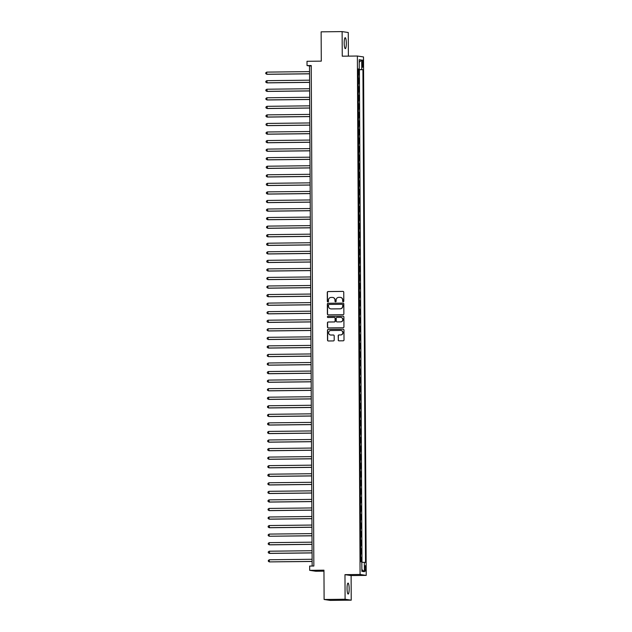 <?xml version="1.0" encoding="UTF-8"?>
<svg xmlns="http://www.w3.org/2000/svg" width="632" height="632" viewBox="0 0 632 632"><rect width="100%" height="100%" fill="white"/><g stroke="black" fill="none" stroke-linecap="round" stroke-linejoin="round"><path stroke-width="0.95" d="M343.231 301.74A0.585 0.577 -81.5 0 0 343.8 301.14L343.753 292.221A0.837 0.822 -81.5 0 0 342.931 291.392L328.095 291.557A0.837 0.822 -81.5 0 0 327.273 292.403L327.321 301.33A0.585 0.577 -81.5 0 0 327.897 301.906A0.585 0.577 -81.5 0 0 328.474 301.314L328.466 300.161A2.686 2.639 -81.5 0 1 331.089 297.443L332.329 297.427A2.686 2.639 -81.5 0 1 334.976 300.089L334.984 301.243A0.585 0.577 -81.5 0 0 335.56 301.82A0.585 0.577 -81.5 0 0 336.137 301.227L336.129 300.074A2.686 2.639 -81.5 0 1 338.752 297.356L339.992 297.34A2.686 2.639 -81.5 0 1 342.647 300.002L342.647 301.156A0.585 0.577 -81.5 0 0 343.231 301.74A0.585 0.577 -81.5 0 1 342.813 301.18L342.647 301.156M349.172 588.74A5.475 1.059 89.4 0 0 348.05 583.107A5.475 1.059 89.4 0 0 347.047 588.424A5.475 1.059 89.4 0 0 348.169 594.056A5.475 1.059 89.4 0 0 349.172 588.74M346.312 43.339A5.475 1.059 89.4 0 0 345.19 37.707A5.475 1.059 89.4 0 0 344.195 43.023A5.475 1.059 89.4 0 0 345.317 48.656A5.475 1.059 89.4 0 0 346.312 43.339M365.77 568.492A2.741 0.529 89.4 0 0 365.209 565.672A2.741 0.529 89.4 0 0 364.711 568.334A2.741 0.529 89.4 0 0 365.272 571.146A2.741 0.529 89.4 0 0 365.77 568.492M338.199 340.024A0.837 0.822 -81.5 0 0 339.021 340.853L343.184 340.806A0.837 0.822 -81.5 0 0 344.005 339.961L343.958 330.054A0.837 0.822 -81.5 0 0 343.129 329.225L328.292 329.391A0.837 0.822 -81.5 0 0 327.471 330.236L327.518 340.15A0.837 0.822 -81.5 0 0 328.348 340.98L333.38 340.917A0.837 0.822 -81.5 0 0 334.202 340.071L334.178 335.829A0.837 0.822 -81.5 0 0 333.348 335L330.852 335.031A2.244 2.204 -81.5 0 1 328.64 332.63A2.244 2.204 -81.5 0 1 330.828 330.536L340.601 330.425A2.244 2.204 -81.5 0 1 342.805 332.819A2.244 2.204 -81.5 0 1 340.624 334.921L338.997 334.936A0.837 0.822 -81.5 0 0 338.175 335.782L338.365 340.048A0.837 0.822 -81.5 0 0 338.981 340.853M348.39 56.13L348.264 32.516L342.125 31.6L321.135 31.837L321.285 61.138L307.01 61.296L307.034 65.578L311.236 65.531L313.851 566.011L309.656 566.059L309.68 570.341L315.818 571.257L323.955 571.17M345.096 599.247L351.234 600.163L351.108 575.57L344.969 574.646L345.096 599.247L324.105 599.484L323.955 570.175L309.68 570.341M344.969 574.646L360.082 574.472L357.372 56.027L363.511 56.943L366.22 575.397L360.082 574.472M342.125 31.6L342.252 56.193L357.372 56.027M343.05 314.697A0.837 0.822 -81.5 0 0 343.871 313.843L343.816 303.937A0.837 0.822 -81.5 0 0 342.986 303.107L328.15 303.273A0.837 0.822 -81.5 0 0 327.337 304.118L327.384 314.033A0.837 0.822 -81.5 0 0 328.213 314.862L343.05 314.697M343.887 316.995L343.934 326.902A0.837 0.822 -81.5 0 1 343.121 327.747L328.285 327.921A0.837 0.822 -81.5 0 1 327.455 327.092L327.431 322.849A0.837 0.822 -81.5 0 1 328.253 321.996L334.265 321.933A0.837 0.822 -81.5 0 0 335.086 321.08L335.071 318.267A0.837 0.822 -81.5 0 0 334.241 317.438L327.976 317.509A0.585 0.577 -81.5 0 1 327.4 316.885A0.585 0.577 -81.5 0 1 327.976 316.332L343.058 316.166A0.837 0.822 -81.5 0 1 343.887 316.995M351.234 600.163L330.244 600.4L324.105 599.484M361.425 561.856L361.401 557.29L360.643 557.298M360.643 557.179L360.777 553.774L361.378 553.869L361.354 548.734L360.596 548.742M360.596 548.631L360.73 545.219L361.338 545.313L361.307 540.178L360.548 540.186M360.548 540.076L360.682 536.663L361.291 536.758L361.267 531.623L360.509 531.631M360.509 531.52L360.643 528.107L361.243 528.202L361.22 523.067L360.461 523.075M360.461 522.964L360.596 519.559L361.204 519.646L361.172 514.511L360.414 514.519M360.414 514.409L360.548 511.004L361.156 511.091L361.133 505.956L360.374 505.963M360.374 505.853L360.509 502.448L361.109 502.535L361.085 497.4L360.327 497.408M360.327 497.297L360.461 493.892L361.07 493.979L361.038 488.844L360.28 488.852M360.28 488.741L360.414 485.337L361.022 485.423L360.998 480.288L360.24 480.304M360.24 480.186L360.374 476.781L360.975 476.868L360.951 471.741L360.193 471.748M360.193 471.63L360.327 468.225L360.935 468.312L360.904 463.185L360.145 463.193M360.145 463.074L360.28 459.669L360.888 459.756L360.864 454.629L360.106 454.637M360.106 454.519L360.24 451.114L360.84 451.201L360.817 446.074L360.058 446.081M360.058 445.963L360.193 442.558L360.801 442.645L360.769 437.518L360.011 437.526M360.011 437.407L360.145 434.002L360.753 434.097L360.73 428.962L359.971 428.97M359.971 428.852L360.106 425.447L360.706 425.541L360.682 420.406L359.924 420.414M359.924 420.296L360.058 416.891L360.667 416.986L360.635 411.851L359.877 411.859M359.877 411.74L360.011 408.335L360.619 408.43L360.596 403.295L359.837 403.303M359.837 403.184L359.971 399.78L360.572 399.874L360.548 394.739L359.79 394.747M359.79 394.637L359.924 391.224L360.532 391.319L360.501 386.184L359.742 386.192M359.742 386.081L359.877 382.668L360.485 382.763L360.461 377.628L359.703 377.636M359.703 377.525L359.837 374.112L360.438 374.207L360.414 369.072L359.655 369.08M359.655 368.97L359.79 365.557L360.398 365.652L360.366 360.517L359.608 360.524M359.608 360.414L359.742 357.009L360.351 357.096L360.327 351.961L359.568 351.969M359.568 351.858L359.703 348.453L360.303 348.54L360.28 343.405L359.521 343.413M359.521 343.302L359.655 339.898L360.264 339.984L360.232 334.849L359.474 334.857M359.474 334.747L359.608 331.342L360.216 331.429L360.193 326.294L359.434 326.302M359.434 326.191L359.568 322.786L360.169 322.873L360.145 317.738L359.387 317.754M359.387 317.635L359.521 314.23L360.129 314.317L360.098 309.19L359.339 309.198M359.339 309.08L359.474 305.675L360.082 305.762L360.058 300.635L359.3 300.642M359.3 300.524L359.434 297.119L360.035 297.206L360.011 292.079L359.252 292.087M359.252 291.968L359.387 288.563L359.995 288.65L359.964 283.523L359.205 283.531M359.205 283.413L359.339 280.008L359.948 280.095L359.916 274.967L359.166 274.975M359.166 274.857L359.3 271.452L359.9 271.547L359.877 266.412L359.118 266.42M359.118 266.301L359.252 262.896L359.861 262.991L359.829 257.856L359.071 257.864M359.071 257.745L359.205 254.34L359.813 254.435L359.782 249.3L359.031 249.308M359.031 249.19L359.166 245.785L359.766 245.88L359.742 240.745L358.984 240.752M358.984 240.634L359.118 237.229L359.727 237.324L359.695 232.189L358.937 232.197M358.937 232.086L359.071 228.673L359.679 228.768L359.648 223.633L358.897 223.641M358.897 223.53L359.031 220.118L359.632 220.213L359.608 215.078L358.85 215.085M358.85 214.975L358.984 211.562L359.592 211.657L359.561 206.522L358.802 206.53M358.802 206.419L358.937 203.006L359.545 203.101L359.513 197.966L358.763 197.974M358.763 197.863L358.897 194.459L359.497 194.545L359.474 189.41L358.715 189.418M358.715 189.308L358.85 185.903L359.458 185.99L359.426 180.855L358.668 180.863M358.668 180.752L358.802 177.347L359.411 177.434L359.379 172.299L358.628 172.307M358.628 172.196L358.763 168.791L359.363 168.878L359.339 163.743L358.581 163.751M358.581 163.641L358.715 160.236L359.324 160.323L359.292 155.188L358.534 155.203M358.534 155.085L358.668 151.68L359.276 151.767L359.245 146.64L358.494 146.648M358.494 146.529L358.628 143.124L359.229 143.211L359.205 138.084L358.447 138.092M358.447 137.974L358.581 134.569L359.189 134.655L359.158 129.528L358.399 129.536M358.399 129.418L358.534 126.013L359.142 126.1L359.11 120.973L358.36 120.981M358.36 120.862L358.494 117.457L359.095 117.552L359.071 112.417L358.312 112.425M358.312 112.306L358.447 108.901L359.047 108.996L359.023 103.861L358.265 103.869M358.265 103.751L358.399 100.346L359.008 100.441L358.976 95.306L358.226 95.314M358.218 95.195L358.36 91.79L358.96 91.885L358.937 86.75L358.178 86.758M358.178 86.639L358.312 83.234L358.913 83.329L358.889 78.194L358.131 78.084M358.131 78.202L358.889 78.194M362.081 62.631L362.089 64.511A2.654 0.514 89.4 0 0 362.634 67.245A2.654 0.514 89.4 0 0 363.116 64.669L363.108 62.781A2.654 0.514 89.4 0 0 362.563 60.056A2.654 0.514 89.4 0 0 362.081 62.631M361.828 562.251L365.509 562.464L362.926 69.686L358.083 69.449M364.348 562.29L364.395 571.699L361.875 571.328L361.828 561.911L360.667 561.737L358.083 68.959L359.245 69.133L359.197 59.716L361.717 60.095L361.765 69.504M361.978 562.259L359.403 69.725L358.842 69.639L358.873 74.774L358.115 74.663M358.328 86.655L358.937 86.75M358.376 95.211L358.976 95.306M358.415 103.766L359.023 103.861M358.463 112.322L359.071 112.417M358.51 120.878L359.11 120.973M358.549 129.434L359.158 129.528M358.597 137.989L359.205 138.084M358.644 146.545L359.245 146.64M358.684 155.101L359.292 155.188M358.731 163.656L359.339 163.743M358.779 172.212L359.379 172.299M358.818 180.768L359.426 180.855M358.865 189.324L359.474 189.41M358.913 197.879L359.513 197.966M358.952 206.435L359.561 206.522M359 214.991L359.608 215.078M359.047 223.546L359.648 223.633M359.095 232.094L359.695 232.189M359.134 240.65L359.742 240.745M359.181 249.206L359.782 249.3M359.229 257.761L359.829 257.856M359.268 266.317L359.877 266.412M359.316 274.873L359.916 274.967M359.363 283.428L359.964 283.523M359.403 291.984L360.011 292.079M359.45 300.54L360.058 300.635M359.497 309.095L360.098 309.19M359.537 317.651L360.145 317.738M359.584 326.207L360.193 326.294M359.632 334.762L360.232 334.849M359.671 343.318L360.28 343.405M359.719 351.874L360.327 351.961M359.766 360.43L360.366 360.517M359.805 368.985L360.414 369.072M359.853 377.541L360.461 377.628M359.9 386.097L360.501 386.184M359.94 394.645L360.548 394.739M359.987 403.2L360.596 403.295M360.035 411.756L360.635 411.851M360.074 420.312L360.682 420.406M360.122 428.867L360.73 428.962M360.169 437.423L360.769 437.518M360.208 445.979L360.817 446.074M360.256 454.534L360.864 454.629M360.303 463.09L360.904 463.185M360.343 471.646L360.951 471.741M360.39 480.202L360.998 480.288M360.438 488.757L361.038 488.844M360.477 497.313L361.085 497.4M360.524 505.869L361.133 505.956M360.572 514.424L361.172 514.511M360.611 522.98L361.22 523.067M360.659 531.536L361.267 531.623M360.706 540.091L361.307 540.178M360.746 548.647L361.354 548.734M360.793 557.195L361.401 557.29M351.108 575.57L366.22 575.397M307.034 65.578L309.522 65.949L312.145 566.035M311.236 65.933L309.522 65.949M358.091 69.646L358.842 69.639M359.403 69.725L362.926 69.686M358.083 69.188L359.245 69.133M359.205 62.205L361.717 60.095M364.395 571.699L361.867 569.519M342.813 301.18L342.813 300.026A2.686 2.639 -81.5 0 0 340.49 297.388M332.819 297.475A2.686 2.639 -81.5 0 1 335.142 300.113L335.15 301.267A0.585 0.577 -81.5 0 0 335.56 301.82M343.137 291.415A0.837 0.822 -81.5 0 0 343.097 291.415L328.261 291.581A0.837 0.822 -81.5 0 0 327.439 292.434L327.487 301.353A0.585 0.577 -81.5 0 0 327.889 301.906M343.2 303.131A0.837 0.822 -81.5 0 0 343.152 303.131L328.316 303.297A0.837 0.822 -81.5 0 0 327.502 304.142L327.55 314.057A0.837 0.822 -81.5 0 0 328.166 314.862M342.67 304.869A0.585 0.577 -81.5 0 0 342.086 304.292L329.067 304.434A0.585 0.577 -81.5 0 0 328.49 305.035L328.498 306.251A2.686 2.639 -81.5 0 0 331.152 308.906L340.048 308.803A2.686 2.639 -81.5 0 0 342.678 306.086L342.836 304.893A0.585 0.577 -81.5 0 0 342.26 304.316M330.82 308.89A2.686 2.639 -81.5 0 0 331.318 308.93L331.152 308.906M342.836 304.893L342.844 306.117A2.686 2.639 -81.5 0 1 340.214 308.835L331.318 308.93M334.454 317.462A0.837 0.822 -81.5 0 1 335.237 318.291L335.252 321.103A0.837 0.822 -81.5 0 1 334.431 321.957L328.419 322.02A0.837 0.822 -81.5 0 0 327.597 322.873L327.621 327.115A0.837 0.822 -81.5 0 0 328.237 327.921M343.271 316.19A0.837 0.822 -81.5 0 0 343.223 316.19L328.142 316.356A0.585 0.577 -81.5 0 0 327.976 317.509M340.514 321.862A2.244 2.204 -81.5 0 0 340.83 317.39A2.244 2.204 -81.5 0 0 340.49 317.367L337.046 317.406A0.837 0.822 -81.5 0 0 336.224 318.252L336.24 321.072A0.837 0.822 -81.5 0 0 337.069 321.901L340.68 321.885A2.244 2.204 -81.5 0 0 340.996 317.414A2.244 2.204 -81.5 0 0 340.917 317.406M340.68 321.885L337.235 321.925M341.027 330.465A2.244 2.204 -81.5 0 1 342.971 332.851A2.244 2.204 -81.5 0 1 340.79 334.944L339.163 334.96A0.837 0.822 -81.5 0 0 338.341 335.813L338.365 340.048M330.591 335.015A2.244 2.204 -81.5 0 0 331.018 335.055L330.852 335.031M333.562 335.023A0.837 0.822 -81.5 0 0 333.514 335.023L331.018 335.055M343.334 329.248A0.837 0.822 -81.5 0 0 343.295 329.248L328.458 329.414A0.837 0.822 -81.5 0 0 327.637 330.26L327.684 340.174A0.837 0.822 -81.5 0 0 328.308 340.98M309.554 71.621L266.743 72.111L266.751 74.244L267.17 74.307L309.562 73.833M266.743 72.111L265.78 72.783L265.78 73.636L266.751 74.244L309.562 73.762M309.601 80.177L266.791 80.667L267.21 82.863L309.609 82.389M266.791 80.667L265.827 81.338L265.827 82.192L266.799 82.8L309.609 82.318M309.641 88.733L266.83 89.223L267.257 91.419L309.656 90.945M266.83 89.223L265.867 89.894L265.875 90.747L266.846 91.356L309.656 90.874M309.688 97.289L266.878 97.77L266.886 99.911L267.304 99.975L309.696 99.501M266.878 97.77L265.914 98.45L265.914 99.303L266.886 99.911L309.696 99.429M309.735 105.844L266.925 106.326L267.344 108.53L309.743 108.048M266.925 106.326L265.961 107.005L265.961 107.859L266.933 108.467L309.743 107.985M309.775 114.4L266.965 114.882L267.391 117.086L309.791 116.604M266.965 114.882L266.001 115.561L266.009 116.414L266.981 117.023L309.791 116.541M309.822 122.956L267.012 123.438L267.02 125.578L267.439 125.642L309.83 125.16M267.012 123.438L266.048 124.109L266.048 124.97L267.02 125.578L309.83 125.097M309.87 131.511L267.06 131.993L267.478 134.197L309.877 133.715M267.06 131.993L266.096 132.665L266.096 133.526L267.067 134.134L309.877 133.652M309.909 140.067L267.099 140.549L267.526 142.753L309.925 142.271M267.099 140.549L266.135 141.22L266.143 142.082L267.115 142.69L309.925 142.208M309.957 148.623L267.146 149.105L267.154 151.245L267.573 151.309L309.964 150.827M267.146 149.105L266.183 149.776L266.183 150.637L267.154 151.245L309.964 150.764M310.004 157.178L267.194 157.66L267.613 159.864L310.012 159.382M267.194 157.66L266.23 158.332L266.23 159.193L267.202 159.801L310.012 159.319M310.043 165.734L267.233 166.216L267.66 168.42L310.059 167.938M267.233 166.216L266.269 166.888L266.277 167.741L267.249 168.357L310.059 167.875M310.091 174.29L267.281 174.772L267.289 176.913L267.707 176.976L310.099 176.494M267.281 174.772L266.317 175.443L266.317 176.296L267.289 176.913L310.099 176.431M310.138 182.845L267.328 183.327L267.747 185.531L310.146 185.05M267.328 183.327L266.364 183.999L266.364 184.852L267.336 185.468L310.146 184.986M310.178 191.401L267.368 191.883L267.794 194.087L310.193 193.605M267.368 191.883L266.404 192.555L266.412 193.408L267.383 194.024L310.193 193.534M310.225 199.957L267.415 200.439L267.423 202.58L267.842 202.635L310.233 202.161M267.415 200.439L266.451 201.11L266.451 201.964L267.423 202.58L310.233 202.09M310.273 208.513L267.462 208.995L267.881 211.191L310.28 210.717M267.462 208.995L266.499 209.666L266.499 210.519L267.47 211.135L310.28 210.646M310.312 217.068L267.502 217.55L267.928 219.746L310.328 219.272M267.502 217.55L266.538 218.222L266.546 219.075L267.518 219.683L310.328 219.201M310.359 225.624L267.549 226.106L267.557 228.239L267.976 228.302L310.367 227.828M267.549 226.106L266.586 226.777L266.586 227.631L267.557 228.239L310.367 227.757M310.407 234.172L267.597 234.662L268.015 236.858L310.415 236.384M267.597 234.662L266.633 235.333L266.633 236.186L267.605 236.795L310.415 236.313M310.446 242.728L267.636 243.217L268.063 245.413L310.462 244.94M267.636 243.217L266.672 243.889L266.68 244.742L267.652 245.35L310.462 244.868M310.494 251.283L267.684 251.773L267.692 253.906L268.11 253.969L310.502 253.495M267.684 251.773L266.72 252.445L266.72 253.298L267.692 253.906L310.502 253.424M310.541 259.839L267.731 260.321L268.15 262.525L310.549 262.051M267.731 260.321L266.767 261L266.767 261.853L267.739 262.462L310.549 261.98M310.581 268.395L267.771 268.877L268.197 271.081L310.596 270.599M267.771 268.877L266.807 269.556L266.815 270.409L267.786 271.017L310.596 270.536M310.628 276.95L267.818 277.432L267.826 279.573L268.245 279.636L310.636 279.154M267.818 277.432L266.854 278.112L266.854 278.965L267.826 279.573L310.636 279.091M310.675 285.506L267.865 285.988L267.873 288.129L268.292 288.192L310.683 287.71M267.865 285.988L266.902 286.659L266.902 287.521L267.873 288.129L310.683 287.647M310.715 294.062L267.905 294.544L268.331 296.748L310.731 296.266M267.905 294.544L266.941 295.215L266.949 296.076L267.921 296.685L310.731 296.203M310.762 302.617L267.952 303.099L267.96 305.24L268.379 305.303L310.77 304.822M267.952 303.099L266.988 303.771L266.988 304.632L267.96 305.24L310.77 304.758M310.81 311.173L268 311.655L268.007 313.796L268.426 313.859L310.818 313.377M268 311.655L267.036 312.327L267.036 313.188L268.007 313.796L310.818 313.314M310.849 319.729L268.039 320.211L268.466 322.415L310.865 321.933M268.039 320.211L267.075 320.882L267.083 321.743L268.055 322.352L310.865 321.87M310.897 328.285L268.087 328.766L268.094 330.907L268.513 330.971L310.905 330.489M268.087 328.766L267.123 329.438L267.131 330.291L268.094 330.907L310.905 330.425M310.944 336.84L268.134 337.322L268.142 339.463L268.56 339.526L310.952 339.044M268.134 337.322L267.17 337.994L267.17 338.847L268.142 339.463L310.952 338.981M310.983 345.396L268.173 345.878L268.6 348.082L310.999 347.6M268.173 345.878L267.21 346.549L267.218 347.403L268.189 348.019L310.999 347.537M311.031 353.952L268.221 354.433L268.229 356.574L268.647 356.63L311.039 356.156M268.221 354.433L267.257 355.105L267.265 355.958L268.229 356.574L311.039 356.085M311.078 362.507L268.268 362.989L268.276 365.13L268.695 365.185L311.086 364.711M268.268 362.989L267.304 363.661L267.304 364.514L268.276 365.13L311.086 364.64M311.118 371.063L268.308 371.545L268.734 373.741L311.134 373.267M268.308 371.545L267.344 372.216L267.352 373.07L268.323 373.686L311.134 373.196M311.165 379.619L268.355 380.101L268.363 382.234L268.782 382.297L311.173 381.823M268.355 380.101L267.391 380.772L267.399 381.625L268.363 382.234L311.173 381.752M311.213 388.174L268.403 388.656L268.41 390.789L268.829 390.853L311.221 390.378M268.403 388.656L267.439 389.328L267.439 390.181L268.41 390.789L311.221 390.307M311.252 396.722L268.442 397.212L268.869 399.408L311.268 398.934M268.442 397.212L267.478 397.884L267.486 398.737L268.458 399.345L311.268 398.863M311.3 405.278L268.489 405.768L268.497 407.901L268.916 407.964L311.307 407.49M268.489 405.768L267.526 406.439L267.534 407.292L268.497 407.901L311.307 407.419M311.347 413.834L268.537 414.323L268.545 416.456L268.963 416.52L311.355 416.046M268.537 414.323L267.573 414.995L267.573 415.848L268.545 416.456L311.355 415.974M311.386 422.389L268.576 422.871L269.003 425.075L311.402 424.601M268.576 422.871L267.613 423.551L267.62 424.404L268.592 425.012L311.402 424.53M311.434 430.945L268.624 431.427L268.632 433.568L269.05 433.631L311.442 433.149M268.624 431.427L267.66 432.106L267.668 432.959L268.632 433.568L311.442 433.086M311.481 439.501L268.671 439.983L268.679 442.123L269.098 442.187L311.489 441.705M268.671 439.983L267.707 440.654L267.707 441.515L268.679 442.123L311.489 441.642M311.521 448.056L268.711 448.538L269.137 450.742L311.537 450.261M268.711 448.538L267.747 449.21L267.755 450.071L268.726 450.679L311.537 450.197M311.568 456.612L268.758 457.094L268.766 459.235L269.185 459.298L311.576 458.816M268.758 457.094L267.794 457.766L267.802 458.627L268.766 459.235L311.576 458.753M311.615 465.168L268.805 465.65L268.813 467.791L269.232 467.854L311.623 467.372M268.805 465.65L267.842 466.321L267.842 467.182L268.813 467.791L311.623 467.309M311.655 473.724L268.845 474.205L269.272 476.409L311.671 475.928M268.845 474.205L267.881 474.877L267.889 475.738L268.861 476.346L311.671 475.864M311.702 482.279L268.892 482.761L268.9 484.902L269.319 484.965L311.71 484.483M268.892 482.761L267.928 483.433L267.936 484.294L268.9 484.902L311.71 484.42M311.75 490.835L268.94 491.317L268.948 493.458L269.366 493.521L311.758 493.039M268.94 491.317L267.976 491.988L267.976 492.842L268.948 493.458L311.758 492.976M311.789 499.391L268.979 499.873L269.406 502.077L311.805 501.595M268.979 499.873L268.015 500.544L268.023 501.397L268.995 502.013L311.805 501.532M311.837 507.946L269.027 508.428L269.035 510.569L269.453 510.632L311.845 510.15M269.027 508.428L268.063 509.1L268.071 509.953L269.035 510.569L311.845 510.087M311.884 516.502L269.074 516.984L269.082 519.125L269.501 519.18L311.892 518.706M269.074 516.984L268.11 517.655L268.11 518.509L269.082 519.125L311.892 518.635M311.924 525.058L269.113 525.54L269.54 527.736L311.939 527.262M269.113 525.54L268.15 526.211L268.158 527.064L269.129 527.681L311.939 527.191M311.971 533.613L269.161 534.095L269.169 536.236L311.987 535.817M269.161 534.095L268.197 534.767L268.205 535.62L269.169 536.236L311.979 535.746M312.018 542.169L269.208 542.651L269.216 544.784L269.635 544.847L312.026 544.373M269.208 542.651L268.245 543.322L268.245 544.176L269.216 544.784L312.026 544.302M312.058 550.725L269.248 551.207L269.674 553.403L312.074 552.929M269.248 551.207L268.284 551.878L268.292 552.731L269.264 553.34L312.074 552.858M312.105 559.273L269.295 559.762L269.303 561.895L312.121 561.485M269.295 559.762L268.331 560.434L268.339 561.287L269.303 561.895L312.113 561.413M358.281 78.099L358.265 74.679M362.081 62.797L363.108 62.781M362.089 64.677L363.116 64.669"/></g></svg>
